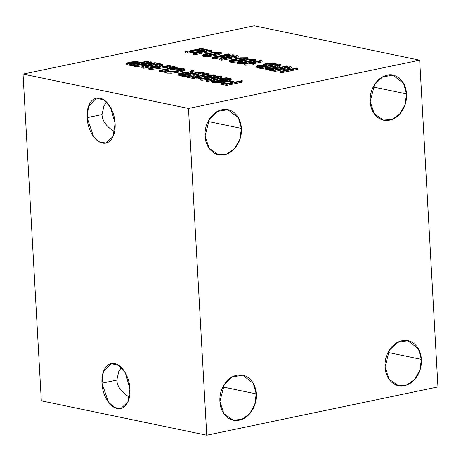 <?xml version="1.0" encoding="UTF-8"?>
<svg xmlns="http://www.w3.org/2000/svg" width="461" height="461" viewBox="0 0 461 461"><rect width="100%" height="100%" fill="white"/><g stroke="black" fill="none" stroke-linecap="round" stroke-linejoin="round"><path stroke-width="0.69" d="M219.753 59.907L221.724 60.316L219.753 59.907L219.695 58.887L219.753 59.907L221.724 60.316L221.666 59.296L219.695 58.887L231.024 55.349L213.996 57.7L212.239 57.337L228.754 53.885L230.016 54.144L216.192 57.031L232.886 54.744L234.061 54.986L222.859 58.518L236.919 55.579L222.859 58.518L234.061 54.986L232.886 54.744L216.192 57.031L230.016 54.144L228.754 53.885L212.239 57.337L213.996 57.7L231.024 55.349L219.695 58.887L221.666 59.296L238.181 55.844L238.233 56.864L221.724 60.316L238.233 56.864L238.181 55.844L221.666 59.296L221.724 60.316L238.233 56.864M194.83 78.819L196.144 79.09L196.086 78.07L196.144 79.09L194.83 78.819L194.773 77.794L213.996 74.907L215.258 75.172L203.128 78.704L215.258 75.172L213.996 74.907L194.773 77.794L196.086 78.07L212.331 75.523L200.31 78.946L200.368 79.966L201.941 80.295L209.945 79.108L201.941 80.295L201.889 79.275L218.416 76.791L201.889 79.275L200.31 78.946L212.331 75.523L196.086 78.07L194.773 77.794L194.83 78.819L196.144 79.09L203.987 77.869M184.095 74.088L187.564 74.267L187.506 73.247L187.564 74.267L182.118 74.394L184.095 74.088L184.037 73.069L190.312 73.829L184.849 74.976L180.879 74.019L181.599 73.495L184.037 73.069L190.312 73.829L184.849 74.976L180.833 73.933L184.037 73.069L184.095 74.088L187.892 74.336M151.283 68.032L157.547 65.998L157.604 67.024L157.933 67.087L157.04 67.208L157.604 67.024L157.547 65.998L160.895 66.695L151.283 68.032L160.895 66.695L157.547 65.998L151.283 68.032M23.05 74.083L254.247 25.776L419.683 60.166L188.486 108.473L23.05 74.083L41.317 400.834L23.05 74.083L188.486 108.473L206.753 435.224L41.317 400.834L206.753 435.224L437.95 386.917L206.753 435.224L188.486 108.473L419.683 60.166L437.95 386.917L419.683 60.166L254.247 25.776L23.05 74.083M192.929 54.329L194.894 54.738L194.836 53.718L194.894 54.738L192.929 54.329L192.871 53.309L204.194 49.771L192.871 53.309L194.836 53.718L192.871 53.309L192.929 54.329L194.894 54.738L211.409 51.286L194.894 54.738L211.409 51.286L211.351 50.266L194.836 53.718L211.351 50.266L210.089 50.001L211.351 50.266L211.409 51.286M185.472 52.779L187.229 53.142L187.172 52.122L187.229 53.142L185.472 52.779L185.414 51.759L201.93 48.307L185.414 51.759L187.172 52.122L204.194 49.771L187.172 52.122L185.414 51.759L185.472 52.779L187.229 53.142L198.242 51.626M205.808 50.9L207.294 50.433L207.237 49.408L196.034 52.94L210.089 50.001L196.034 52.94L207.237 49.408L206.055 49.166L207.237 49.408L207.294 50.433L205.808 50.9L207.294 50.433M221.28 53.591L218.041 54.836L210.141 56.386L217.707 54.917L221.28 53.591M202.713 56.052L204.903 56.726L210.141 56.386L219.499 54.433L220.467 53.055M273.696 71.121L275.004 71.392L274.952 70.372L275.004 71.392L273.696 71.121L273.638 70.101L290.153 66.649L291.461 66.92L283.682 68.545L288.811 69.611L296.596 67.986L297.904 68.257L281.389 71.709L281.446 72.729L280.138 72.458L280.081 71.438L281.389 71.709L280.081 71.438L286.857 70.02L281.729 68.954L274.952 70.372L273.638 70.101L274.952 70.372L281.729 68.954L286.857 70.02L280.081 71.438L280.138 72.458L281.446 72.729L297.962 69.283L297.904 68.257L296.596 67.986L288.811 69.611L283.682 68.545L291.461 66.92L291.519 67.94L286.16 69.064L291.519 67.94L291.461 66.92L290.153 66.649L273.638 70.101L273.696 71.121L275.004 71.392L281.786 69.974L284.437 70.527M229.469 80.952L230.915 79.448M211.357 81.787L212.452 82.594L221.194 82.646M206.188 81.176L207.525 81.459L207.467 80.433L207.525 81.459L206.188 81.176L206.13 80.156L218.416 76.791L206.13 80.156L207.467 80.433L221.366 76.44L220.03 76.163L203.128 78.704L220.03 76.163L221.366 76.44L207.467 80.433L206.13 80.156L206.188 81.176L207.525 81.459L212.227 80.105M216.566 78.86L221.418 77.46L216.566 78.86L221.418 77.46L221.366 76.44L221.418 77.46M186.446 77.073L193.585 78.56L193.528 77.54L193.585 78.56L186.446 77.073L186.388 76.053L193.528 77.54L210.043 74.088L202.673 72.556L200.725 72.959L206.787 74.221L201.163 75.397L195.7 74.261L193.764 74.665L199.233 75.8L194.167 76.86L188.336 75.644L186.388 76.053L188.336 75.644L194.167 76.86L199.233 75.8L193.764 74.665L195.7 74.261L201.163 75.397L206.787 74.221L200.725 72.959L202.673 72.556L210.043 74.088L193.528 77.54L186.388 76.053L186.446 77.073L193.585 78.56L194.801 78.307M203.526 76.48L210.101 75.108L210.043 74.088L210.101 75.108L203.526 76.48L210.101 75.108M193.822 75.685L193.764 74.665L193.822 75.685L196.812 76.307M200.783 73.985L200.725 72.959L200.783 73.985L204.367 74.728M178.885 74.688L179.623 75.65L184.394 76.647L186.4 76.226M188.762 75.737L193.77 74.688M195.758 74.273L200.742 73.23M190.451 73.351L193.845 71.732L193.787 70.706L192.145 70.366L188.221 72.682L183.103 72.694L178.828 73.668L179.565 74.63L184.337 75.627L200.852 72.175L200.91 73.195L200.852 72.175L199.544 71.904L192.208 73.437L189.886 72.775M173.538 69.692L174.293 70.078L174.241 69.058L174.293 70.078L173.538 69.692L173.486 68.672L174.241 69.058L181.069 68.729L182.228 69.288L180.677 70.13L171.336 71.732L167.383 71.403C166.68 71.138 167.124 70.764 168.697 70.274L166.905 70.112L164.733 71.23L166.525 72.025L171.204 72.181L177.243 71.495L182.81 70.164L184.521 68.902L180.787 68.119L173.486 68.672L174.241 69.058L182.228 69.271L175.814 71.219L170.23 71.755L167.049 71.127L168.697 70.274L166.905 70.112L164.727 71.299L167.539 72.141L173.855 71.974L181.133 70.66L184.607 69.081L181.248 68.142L173.486 68.672L173.538 69.692L174.321 70.072M183.939 70.758L184.659 70.084M164.79 72.25L166.577 73.045L171.262 73.207L177.301 72.515L182.867 71.184M167.977 71.564L168.755 71.299L168.697 70.274L168.755 71.299L167.977 71.564M159.402 71.455L160.71 71.726L160.653 70.7L160.71 71.726L159.402 71.455L159.345 70.429L160.653 70.7L177.168 67.254L160.653 70.7L159.345 70.429L173.912 67.387L159.345 70.429L159.402 71.455L160.71 71.726L165.165 70.792M167.954 70.21L173.503 69.052M169.106 67.398L169.049 66.378L173.912 67.387L169.049 66.378L170.996 65.969L177.168 67.254L170.996 65.969L169.049 66.378L169.106 67.398L171.492 67.894M148.868 69.259L150.274 69.553L150.217 68.533L170.524 65.871L150.217 68.533L150.274 69.553L148.868 69.259L148.811 68.24L150.217 68.533L148.811 68.24L161.287 63.952L162.773 64.258L158.924 65.543L163.05 66.401L169.135 65.583L170.524 65.871L169.135 65.583L163.05 66.401L158.924 65.543L162.773 64.258L161.287 63.952L148.811 68.24L148.868 69.259L150.274 69.553L169.089 67.087M160.843 65.946L162.831 65.283L162.773 64.258L162.831 65.283L160.843 65.946L162.831 65.283M212.296 58.357L214.054 58.72L213.996 57.7L214.054 58.72L212.296 58.357L212.239 57.337L212.296 58.357L214.054 58.72L225.066 57.204M232.632 56.478L234.119 56.006L234.061 54.986L234.119 56.006L232.632 56.478L234.119 56.006M248.104 59.169L247.77 59.452L248.104 59.169M229.538 61.624L231.727 62.304L237.501 61.883M254.069 63.537L262.176 61.843L254.069 63.537L262.176 61.843L262.119 60.817L260.909 60.57L244.324 64.033L252.109 63.923L254.069 63.514L254.126 64.534L252.167 64.943L254.126 64.534L254.069 63.514L249.199 63.52L262.119 60.817L260.909 60.57L244.324 64.033L252.109 63.923L252.167 64.943L254.126 64.534M244.382 65.053L245.166 65.214L245.108 64.194L245.166 65.214L244.382 65.053L244.324 64.033L244.382 65.053L245.166 65.214L252.167 64.943L245.166 65.214L252.167 64.943L252.109 63.923L254.069 63.514L249.199 63.52L262.119 60.817L262.176 61.843M256.685 67.035L257.935 67.842L261.612 68.608L265.859 67.721M271.114 66.62L277.17 65.358M265.991 68.706L266.729 69.669L271.5 70.666L273.65 70.216M277.562 67.369L280.956 65.744L280.899 64.724L279.257 64.384L275.332 66.701L269.184 66.851L265.444 68.107L271.448 69.64L271.5 70.666L265.501 69.127L265.444 68.107M221.436 83.274L221.487 84.294L221.038 83.948L220.98 82.922L226.507 84.392L226.564 85.412L243.074 81.966L226.564 85.412L243.074 81.966L243.022 80.94L226.507 84.392L221.436 83.274L221.608 82.433L225.567 81.505L230.396 81.257L235.001 82.075L241.714 80.669L235.001 82.075C230.172 80.024 218.75 82.312 221.436 83.274L221.487 84.294L226.564 85.412L221.487 84.294L226.564 85.412L226.507 84.392L243.022 80.94L241.714 80.669L243.022 80.94L243.074 81.966M255.78 60.76L252.542 62.005L244.641 63.555L252.207 62.091L255.78 60.76M237.213 63.22L239.403 63.9L244.641 63.555L253.994 61.607L254.968 60.224M141.855 67.807L143.826 68.216L143.769 67.191L143.826 68.216L141.855 67.807L141.798 66.782L153.127 63.243L141.798 66.782L143.769 67.191L160.284 63.745L159.022 63.48L144.961 66.419L156.164 62.886L144.961 66.419L159.022 63.48L160.284 63.745L143.769 67.191L141.798 66.782L141.855 67.807L143.826 68.216L156.728 65.52M134.399 66.257L136.156 66.62L136.099 65.6L136.156 66.62L134.399 66.257L134.341 65.232L150.856 61.786L134.341 65.232L136.099 65.6L153.127 63.243L136.099 65.6L134.341 65.232L134.399 66.257L136.156 66.62L147.168 65.105M154.735 64.373L156.221 63.906L154.735 64.373L156.221 63.906L156.164 62.886L154.988 62.644L156.164 62.886L156.221 63.906M127.161 63.676L127.219 64.696L126.763 64.35L126.712 63.33L127.161 63.676L127.34 62.834L131.299 61.912L136.128 61.665L140.726 62.477C135.903 60.426 124.482 62.719 127.161 63.676L132.238 64.794L127.161 63.676L127.219 64.696L132.295 65.819L134.353 65.387M240.751 62.466L252.15 60.477M241.391 128.412L239.91 139.182L234.701 148.39L226.898 153.957L218.278 154.614L209.098 148.229L205.064 136.001L209.438 119.099L217.517 111.378L227.901 109.718L238.418 117.832L241.391 128.412L208.078 121.485L241.391 128.412C241.045 122.211 238.977 117.284 235.185 113.636C231.393 109.995 226.991 108.692 221.972 109.741C216.958 110.79 212.798 113.879 209.496 119.007C206.194 124.136 204.713 129.8 205.064 136.001C205.41 142.207 207.479 147.128 211.271 150.776C215.062 154.418 219.465 155.72 224.484 154.671C229.497 153.622 233.658 150.534 236.96 145.405C240.262 140.282 241.737 134.618 241.391 128.412M210.533 77.581L215.31 76.192L215.258 75.172L215.31 76.192L210.533 77.581M263.485 64.563L263.686 64.811L265.063 63.762L270.065 63.042L278.069 64.137L270.538 63.024C265.928 63.33 263.646 63.923 263.686 64.811L256.5 66.234L261.554 67.588L278.069 64.137L278.127 65.157L278.069 64.137L261.554 67.588L261.612 68.608L256.558 67.254L256.5 66.234M203.434 55.556L204.044 56.651L210.141 56.386L210.089 55.366L217.984 53.81L221.245 52.468L213.771 52.208L220.767 52.122L221.222 52.571L217.65 53.897L210.089 55.366L210.141 56.386L202.696 56.127L202.644 55.107L210.089 55.366L204.845 55.706L202.656 55.026L205.629 53.816L213.771 52.208L205.399 53.879L202.644 55.107M104.543 104.872L103.95 105.909L101.985 114.576C102.256 120.298 105.69 125.507 112.288 130.198C105.678 125.53 102.238 120.321 101.985 114.576L103.95 105.909L106.566 102.106M213.921 54.191L218.756 52.946L219.015 52.473L217.592 52.283L209.962 53.372C206.459 54.104 204.724 54.634 204.753 54.963L207.709 55.228L213.921 54.191M189.367 51.459L206.055 49.166L189.367 51.459L203.186 48.566L189.367 51.459M201.93 48.307L203.186 48.566L201.93 48.307M271.206 68.107L274.675 68.286L274.618 67.266L274.675 68.286L269.23 68.412L271.206 68.107L271.149 67.087L277.424 67.848L271.961 68.989L267.991 68.038L268.705 67.508L271.149 67.087L277.424 67.848L271.961 68.989L267.939 67.951L271.149 67.087L271.206 68.107L275.004 68.355M242.209 62.402L239.247 62.131L248.035 59.861L253.631 59.78L253.256 60.114L253.515 59.642L252.092 59.452L244.463 60.547C240.959 61.278 239.219 61.809 239.247 62.137L242.209 62.402L253.256 60.114C252.766 60.529 244.526 62.27 242.209 62.402M240.688 62.466L252.225 60.477L240.688 62.466M177.168 67.254L177.22 68.274L177.168 67.254M230.264 61.134L230.869 62.229L236.971 61.964L236.914 60.938L231.67 61.284L229.48 60.604L232.453 59.394L240.596 57.786L247.597 57.7L248.047 58.144L244.474 59.475L236.914 60.938L244.814 59.388L248.076 58.04L240.596 57.786L232.223 59.457L229.469 60.685L236.914 60.938L236.971 61.964L229.526 61.705L229.469 60.685M247.298 58.628L247.77 59.452M406.533 93.906L405.052 104.676L399.843 113.879L392.04 119.451L383.414 120.102L374.24 113.723L370.2 101.495L374.574 84.594L382.659 76.872L393.043 75.212L403.554 83.326L406.533 93.906L373.22 86.979L406.533 93.906C406.187 87.699 404.118 82.778 400.321 79.131C396.529 75.489 392.127 74.186 387.113 75.235C382.094 76.284 377.934 79.373 374.632 84.501C371.33 89.624 369.855 95.294 370.2 101.495C370.546 107.701 372.615 112.622 376.412 116.27C380.204 119.912 384.607 121.214 389.62 120.165C394.639 119.117 398.8 116.028 402.101 110.899C405.403 105.771 406.879 100.106 406.533 93.906M270.238 64.552L271.443 64.615L271.385 63.589L271.443 64.615L266.844 64.978L270.238 64.552L270.181 63.532L265.697 64.361L269.138 65.456L265.599 64.505L270.181 63.532L271.385 63.589L270.181 63.532L270.238 64.552L272.411 64.782L271.443 64.615L272.411 64.782L272.359 63.762L271.385 63.589L274.814 64.269L269.138 65.456L274.814 64.269L272.359 63.762L272.411 64.782M132.238 64.794L148.747 61.348L148.805 62.368L148.747 61.348L147.439 61.071L148.747 61.348L132.238 64.794L132.295 65.819L127.219 64.696L132.295 65.819L132.238 64.794M267.19 65.865L262.2 66.908L258.88 66.038L265.052 65.422L265.11 66.442L265.052 65.422L259.618 65.646L259.088 66.2L262.2 66.908L267.19 65.865L265.052 65.422L267.19 65.865M223.55 82.905C224.253 81.977 226.57 81.655 230.5 81.949L233.053 82.479L227.146 83.712L223.55 82.905L227.146 83.712L233.053 82.479L230.5 81.949L225.913 81.954L223.441 82.796M129.282 63.307L132.877 64.119L129.282 63.307C129.985 62.379 132.301 62.056 136.231 62.35L131.644 62.356L129.172 63.197M131.696 63.376L136.289 63.376L136.231 62.35L138.778 62.88L132.877 64.119L138.778 62.88L136.231 62.35L136.289 63.376L130.486 63.618L136.358 63.388M264.764 66.372L260.315 66.505L264.764 66.372L262.695 66.205M190.047 72.953L190.393 72.331L193.787 70.706L192.145 70.366L188.221 72.682L182.072 72.838L178.332 74.088L184.337 75.627L200.852 72.175L199.544 71.904L192.208 73.437L190.047 72.953C189.362 72.832 190.612 72.083 193.787 70.706L193.845 71.732L190.831 73.149L193.845 71.732M138.294 64.932L154.988 62.644L138.294 64.932L152.118 62.045L138.294 64.932M150.856 61.786L152.118 62.045L152.176 63.065L152.118 62.045L150.856 61.786M179.231 74.544L184.394 76.647L184.337 75.627L184.394 76.647L178.39 75.108L178.332 74.088M252.15 61.065L244.584 62.535L239.345 62.88L237.156 62.2L240.129 60.99L248.272 59.377L255.267 59.296L255.722 59.74L252.15 61.065M266.343 68.562L271.5 70.666L271.448 69.64L287.958 66.194L286.65 65.917L279.32 67.45L277.153 66.972C276.473 66.851 277.718 66.102 280.899 64.724L279.257 64.384L275.332 66.701L270.209 66.712L265.934 67.686L266.671 68.643L271.448 69.64L287.958 66.194L286.65 65.917L279.32 67.45L276.998 66.787M224.3 81.153L218.416 81.862L212.394 81.574C211 81.228 210.896 80.761 212.077 80.179L218.468 78.503L226.357 77.788L230.857 78.428L229.78 79.793L224.3 81.153M223.084 80.854L228.604 79.327L228.137 78.514L224.674 78.278L219.58 78.825L214.763 79.972L213.835 81.009L217.102 81.447L223.084 80.854M140.726 62.477L147.439 61.071L140.726 62.477M256.235 393.896L222.922 386.969L256.235 393.896L254.754 404.672L249.545 413.874L241.743 419.441L233.122 420.098L223.942 413.719L219.903 401.491L224.276 384.583L232.361 376.868L242.745 375.208L253.256 383.322L256.235 393.896C255.89 387.695 253.821 382.768 250.029 379.126C246.237 375.479 241.829 374.182 236.816 375.231C231.797 376.274 227.642 379.363 224.34 384.491C221.038 389.62 219.557 395.284 219.903 401.491C220.254 407.691 222.323 412.612 226.115 416.26C229.906 419.908 234.309 421.204 239.328 420.155C244.342 419.107 248.502 416.018 251.804 410.895C255.106 405.766 256.581 400.102 256.235 393.896M225.965 82.974L230.558 82.968L230.5 81.949L230.558 82.968L224.761 83.216L230.627 82.986M257.342 66.695L261.612 68.608L261.554 67.588L257.878 66.822L256.627 66.015L259.347 65.151L263.686 64.811M206.251 55.291L217.65 53.303M119.387 370.356L118.794 371.393L116.823 380.06L101.962 383.166L103.339 371.941L111.262 363.591L119.007 365.55L125.38 372.943L129.962 388.986L127.847 402.015L120.857 408.492L114.512 407.553L108.468 402.159L101.962 383.166L116.823 380.06C117.1 385.782 120.534 390.991 127.132 395.682L129.426 397.03M174.293 70.078L181.519 69.83L174.293 70.078M230.016 54.144L230.074 55.164L230.016 54.144M218.756 52.946C218.272 53.361 210.026 55.095 207.709 55.228L204.753 54.957L213.535 52.687L219.131 52.606L218.756 52.946M280.956 65.744L277.943 67.168L280.956 65.744L280.899 64.724L277.505 66.349L277.153 66.972M87.117 117.682L88.495 106.456L96.418 98.107L104.163 100.066L110.536 107.459L115.117 123.502L113.003 136.531L106.013 143.008L99.674 142.069L93.623 136.675L87.117 117.682L101.985 114.576L87.117 117.682C87.469 123.882 89.129 129.46 92.108 134.416C95.087 139.372 98.51 142.247 102.377 143.054C106.237 143.855 109.418 142.351 111.902 138.531C114.391 134.716 115.463 129.702 115.117 123.502C114.772 117.296 113.106 111.718 110.127 106.762C107.148 101.806 103.731 98.931 99.864 98.124C95.997 97.323 92.822 98.827 90.333 102.647C87.844 106.462 86.772 111.476 87.117 117.682M127.132 395.682C120.517 391.014 117.082 385.805 116.823 380.06L118.794 371.393L121.41 367.59M214.325 81.194L214.82 80.992L214.763 79.972C220.243 77.99 230.903 77.759 228.604 79.327L218.929 81.39L213.622 80.75L214.763 79.972L214.826 80.992L228.195 79.534M164.727 71.299L164.784 72.319L167.597 73.166L173.912 72.994L181.19 71.68L184.659 70.101L184.607 69.081M211.795 81.39L212.694 82.652L218.468 82.882L218.416 81.862L226.495 80.727L231.14 78.791L226.357 77.788L226.414 78.808L226.357 77.788L216.555 78.866L211.305 80.917L218.416 81.862L218.468 82.882L211.363 81.937L211.305 80.917M230.719 79.35L228.616 81.228L231.197 79.811L231.14 78.791M112.288 130.198L114.587 131.541M421.377 359.39L419.896 370.166L414.687 379.368L406.884 384.935L398.258 385.592L389.084 379.207L385.044 366.979L389.418 350.078L397.497 342.356L407.887 340.696L418.398 348.816L421.377 359.39L388.064 352.463L421.377 359.39C421.026 353.189 418.957 348.262 415.165 344.615C411.373 340.973 406.971 339.671 401.952 340.719C396.938 341.768 392.778 344.857 389.476 349.985C386.174 355.114 384.699 360.779 385.044 366.979C385.39 373.185 387.459 378.106 391.251 381.754C395.042 385.402 399.451 386.698 404.464 385.65C409.483 384.601 413.638 381.512 416.94 376.383C420.242 371.261 421.723 365.596 421.377 359.39M281.729 68.954L281.786 69.974L275.004 71.392L281.786 69.974L281.729 68.954M200.368 79.966L200.31 78.946L201.889 79.275L201.941 80.295L200.368 79.966L201.941 80.295M219.626 79.851L224.732 79.298M228.863 78.958L228.604 79.327M245.586 58.524C245.096 58.939 236.856 60.673 234.54 60.806L245.586 58.524L245.846 58.046L244.422 57.861L236.793 58.95C233.289 59.682 231.549 60.212 231.578 60.541L234.54 60.806L231.578 60.535L240.36 58.265L245.961 58.184L245.586 58.524M188.255 72.348L188.221 72.682M275.367 66.361L275.332 66.701M233.076 60.869L244.48 58.881M287.958 66.194L288.016 67.214L287.958 66.194M105.177 368.132C102.688 371.952 101.616 376.96 101.962 383.166C102.307 389.366 103.973 394.944 106.952 399.9C109.931 404.856 113.348 407.737 117.215 408.538C121.082 409.345 124.257 407.835 126.746 404.015C129.236 400.2 130.307 395.186 129.962 388.986C129.61 382.78 127.951 377.202 124.971 372.246C121.992 367.296 118.569 364.415 114.703 363.608C110.842 362.807 107.661 364.317 105.177 368.132M237.934 62.731L238.539 63.82L244.641 63.555L244.584 62.535L252.484 60.985L255.746 59.636L248.272 59.377L239.893 61.048L237.138 62.281L244.584 62.535L244.641 63.555L237.196 63.301L237.138 62.281M160.284 63.745L160.336 64.765L160.284 63.745M236.919 55.579L238.181 55.844L236.919 55.579M206.188 55.291L217.73 53.303L206.188 55.291M233.012 60.869L244.555 58.881L233.012 60.869M203.186 48.566L203.243 49.592L203.186 48.566M280.138 72.458L281.446 72.729L281.389 71.709L297.904 68.257L297.962 69.283L281.446 72.729L297.962 69.283M129.178 63.33L127.547 63.797M127.178 63.958L127.219 64.696M214.313 81.199L228.224 79.546M167.954 71.57L168.755 71.299M165.32 71.76L166.473 73.028L173.607 73.028L182.147 71.415L184.077 69.64M223.447 82.928L221.816 83.395M221.447 83.55L221.487 84.294M286.16 69.064L291.519 67.94M221.245 52.468L221.303 53.488M248.076 58.04L248.133 59.066M226.679 109.464L227.901 109.718M241.518 374.949L242.745 375.208M120.661 408.555L121.681 408.342M391.815 74.959L393.043 75.212M111.262 363.591L112.035 363.429M96.418 98.107L97.19 97.945M105.817 143.071L106.837 142.858M406.66 340.443L407.887 340.696M255.746 59.636L255.803 60.656"/></g></svg>
